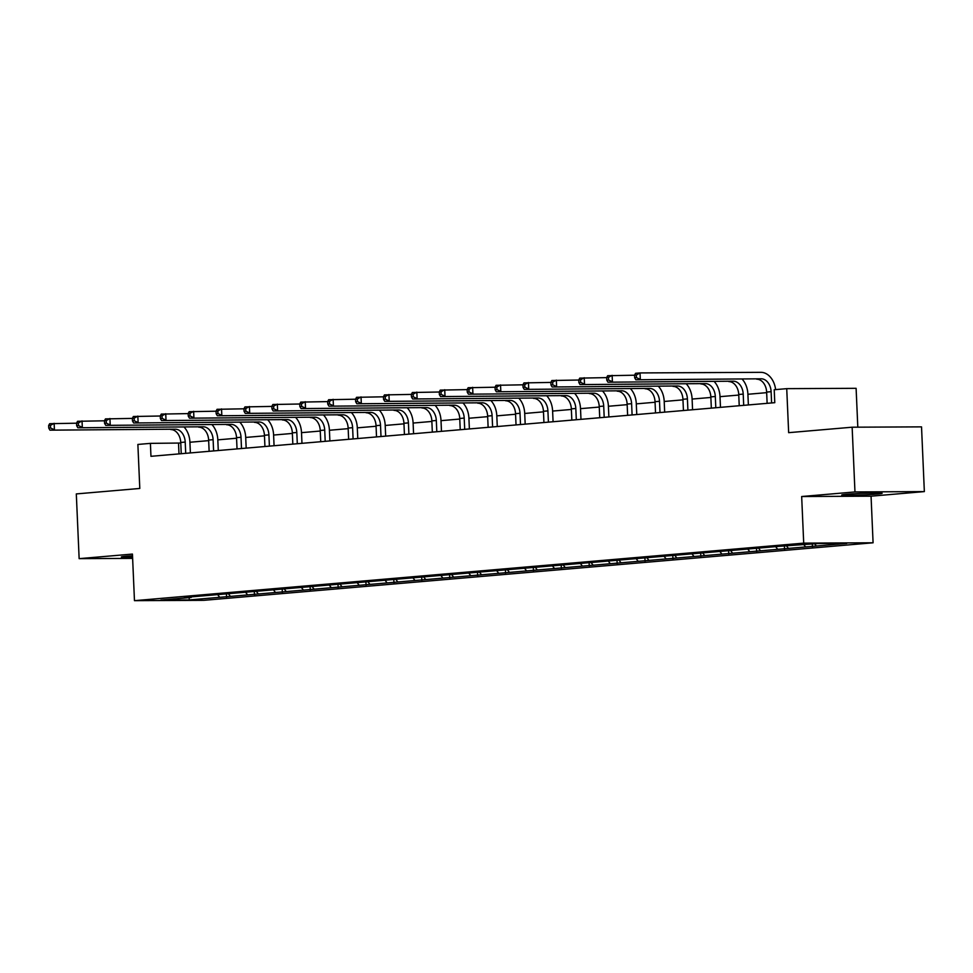 <?xml version="1.0" encoding="UTF-8"?>
<svg xmlns="http://www.w3.org/2000/svg" width="973" height="973" viewBox="0 0 973 973"><rect width="100%" height="100%" fill="white"/><g stroke="black" fill="none" stroke-linecap="round" stroke-linejoin="round"><path stroke-width="1.46" d="M847.313 494.223A20.226 0.815 177.5 0 0 841.73 495.038A20.226 0.815 177.5 0 0 854.44 495.233A20.226 0.815 177.5 0 0 876.564 494.077A20.226 0.815 177.5 0 0 882.146 493.275A20.226 0.815 177.5 0 0 869.436 493.068A20.226 0.815 177.5 0 0 847.313 494.223M132.51 555.753A20.226 0.815 177.5 0 0 126.928 556.167A20.226 0.815 177.5 0 0 121.333 556.982A20.226 0.815 177.5 0 0 132.571 557.213M857.809 427.183L856.106 388.312L786.731 388.653L774.216 389.735L774.776 402.676L150.961 456.313L150.401 443.372L137.874 444.442L139.796 488.458L76.308 493.919L79.141 558.648L132.62 558.38M924.35 491.596L921.528 426.867L852.141 427.208L854.963 491.937L801.667 496.522L803.71 543.129L873.085 542.788L871.054 496.181L924.35 491.596L854.963 491.937M803.71 543.129L134.469 600.669L203.856 600.329L873.085 542.788M189.309 599.927L846.753 543.396L818.244 543.53L780.991 546.181L184.371 597.483L191.219 597.446L160.813 600.061L189.309 599.927L189.139 597.629M805.608 546.923L803.941 544.771M788.446 548.407L786.707 546.157M777.719 549.331L776.04 547.167M760.545 550.803L758.806 548.553M749.818 551.727L748.14 549.563M732.645 553.199L730.905 550.949M721.917 554.124L720.251 551.959M704.744 555.607L703.005 553.357M694.017 556.52L692.35 554.367M676.843 558.003L675.116 555.753M666.116 558.928L664.45 556.763M648.942 560.399L647.215 558.149M638.215 561.324L636.549 559.159M621.042 562.795L619.315 560.545M610.314 563.72L608.648 561.555M593.141 565.204L591.414 562.953M582.413 566.116L580.747 563.951M565.24 567.6L563.513 565.349M554.513 568.524L552.846 566.359M537.339 569.996L535.612 567.745M526.612 570.92L524.946 568.755M509.451 572.392L507.711 570.142M498.711 573.316L497.045 571.151M481.55 574.8L479.811 572.55M470.81 575.712L469.144 573.547M453.649 577.196L451.91 574.946M442.91 578.12L441.243 575.955M425.748 579.592L424.009 577.342M415.021 580.516L413.343 578.351M397.848 581.988L396.108 579.738M387.12 582.912L385.442 580.747M369.947 584.384L368.208 582.146M359.219 585.308L357.553 583.143M342.046 586.792L340.307 584.542M331.319 587.716L329.652 585.551M314.145 589.188L312.418 586.938M303.418 590.112L301.752 587.947M286.244 591.584L284.517 589.334M275.517 592.508L273.851 590.343M258.344 593.98L256.617 591.73M247.616 594.904L245.95 592.739M230.443 596.388L228.716 594.138M219.716 597.313L218.049 595.148M786.731 388.653L788.653 432.669L852.141 427.208M134.469 600.669L132.437 554.075L79.141 558.648M180.771 443.031L150.401 443.372M766.663 392.654L747.909 394.272M738.762 395.062L720.008 396.668M710.862 397.458L692.107 399.064M682.961 399.854L664.206 401.472M655.06 402.25L636.306 403.868M627.159 404.659L608.405 406.264M599.271 407.055L580.504 408.66M571.37 409.451L552.603 411.068M543.469 411.847L524.702 413.464M515.568 414.243L496.814 415.86M487.668 416.651L468.913 418.256M459.767 419.047L441.012 420.664M431.866 421.443L413.111 423.06M403.965 423.839L385.211 425.456M376.065 426.247L357.31 427.852M348.164 428.643L329.409 430.261M320.263 431.039L301.508 432.657M292.362 433.435L273.608 435.053M264.461 435.843L245.707 437.449M236.561 438.239L217.806 439.857M208.672 440.635L189.905 442.253M816.347 546.011L814.681 543.846M178.996 453.904L178.521 443.226M226.563 597.276L226.429 594.15M254.464 594.88L254.318 591.742M282.365 592.472L282.219 589.346M310.265 590.076L310.119 586.95M338.154 587.68L338.02 584.554M366.055 585.284L365.921 582.146M393.956 582.876L393.822 579.75M421.856 580.48L421.723 577.354M449.757 578.084L449.623 574.958M477.658 575.688L477.524 572.55M505.559 573.279L505.425 570.154M533.459 570.883L533.326 567.758M561.36 568.487L561.226 565.362M589.261 566.091L589.127 562.966M617.162 563.683L617.028 560.557M645.063 561.287L644.917 558.161M672.963 558.891L672.817 555.765M700.864 556.495L700.718 553.369M728.753 554.087L728.619 550.961M756.653 551.691L756.52 548.565M784.554 549.295L784.42 546.169M812.455 546.899L812.333 544.041M801.667 496.522L871.054 496.181M185.709 453.333L185.211 442.07A12.965 9.365 85.1 0 0 175.274 429.178L49.939 430.163L175.274 429.178M181.233 453.71L180.747 442.46A12.965 9.365 85.1 0 0 170.798 429.555M184.262 427.232A19.448 14.048 -94.9 0 1 189.905 442.046L190.38 452.931M48.65 425.529L48.759 428.12L50.547 427.974L50.438 425.383L48.65 425.529L49.659 423.693L76.551 423.194M50.438 425.383L54.135 423.316L54.415 429.786L50.547 427.974M48.759 428.12L49.939 430.163M213.61 450.925L213.111 439.674A12.965 9.365 85.1 0 0 203.175 426.782L77.84 427.767L203.175 426.782M209.134 451.314L208.636 440.064A12.965 9.365 85.1 0 0 198.699 427.159M212.163 424.836A19.448 14.048 -94.9 0 1 217.806 439.65L218.28 450.523M76.551 423.133L76.66 425.724L78.448 425.566L78.339 422.975L76.551 423.133L77.56 421.297L104.452 420.798M78.339 422.975L82.036 420.908L82.316 427.39L78.448 425.566M76.66 425.724L77.84 427.767M241.499 448.529L241.012 437.278A12.965 9.365 85.1 0 0 231.075 424.374L105.741 425.371L231.075 424.374M237.035 448.918L236.536 437.668A12.965 9.365 85.1 0 0 226.6 424.763M240.063 422.44A19.448 14.048 -94.9 0 1 245.695 437.254L246.181 448.127M104.452 420.737L104.561 423.328L106.349 423.17L106.239 420.579L104.452 420.737L105.461 418.901L132.352 418.402M106.239 420.579L109.937 418.512L110.217 424.982L106.349 423.17M104.561 423.328L105.741 425.371M269.399 446.133L268.913 434.882A12.965 9.365 85.1 0 0 258.976 421.978L133.642 422.975L258.976 421.978M264.936 446.522L264.437 435.259A12.965 9.365 85.1 0 0 254.5 422.367M267.952 420.032A19.448 14.048 -94.9 0 1 273.595 434.858L274.07 445.731M132.352 418.341L132.462 420.932L134.25 420.774L134.14 418.183L132.352 418.341L133.362 416.493L160.253 416.006M134.14 418.183L137.838 416.116L138.117 422.586L134.25 420.774M132.462 420.932L133.642 422.975M297.3 443.737L296.814 432.474A12.965 9.365 85.1 0 0 286.877 419.582L161.542 420.567L286.877 419.582M292.837 444.114L292.338 432.863A12.965 9.365 85.1 0 0 282.401 419.959M295.853 417.636A19.448 14.048 -94.9 0 1 301.496 432.45L301.971 443.335M160.253 415.933L160.363 418.524L162.15 418.378L162.041 415.787L160.253 415.933L161.263 414.097L188.154 413.598M162.041 415.787L165.726 413.72L166.018 420.19L162.15 418.378M160.363 418.524L161.542 420.567M325.201 441.328L324.714 430.078A12.965 9.365 85.1 0 0 314.766 417.186L189.443 418.171L314.766 417.186M320.737 441.718L320.239 430.467A12.965 9.365 85.1 0 0 310.302 417.563M323.754 415.24A19.448 14.048 -94.9 0 1 329.397 430.054L329.871 440.927M188.154 413.537L188.263 416.128L190.051 415.97L189.942 413.391L188.154 413.537L189.163 411.701L216.055 411.202M189.942 413.391L193.627 411.311L193.919 417.794L190.051 415.97M188.263 416.128L189.443 418.171M353.102 438.932L352.615 427.682A12.965 9.365 85.1 0 0 342.666 414.778L217.344 415.775L342.666 414.778M348.638 439.322L348.139 428.071A12.965 9.365 85.1 0 0 338.203 415.167M351.654 412.844A19.448 14.048 -94.9 0 1 357.298 427.658L357.772 438.531M216.055 411.141L216.164 413.732L217.952 413.574L217.843 410.983L216.055 411.141L217.064 409.305L243.955 408.806M217.843 410.983L221.528 408.915L221.82 415.386L217.952 413.574M216.164 413.732L217.344 415.775M381.002 436.536L380.516 425.286A12.965 9.365 85.1 0 0 370.567 412.382L245.245 413.379L370.567 412.382M376.527 436.926L376.04 425.663A12.965 9.365 85.1 0 0 366.103 412.771M379.555 410.436A19.448 14.048 -94.9 0 1 385.199 425.262L385.673 436.135M243.943 408.745L244.065 411.336L245.853 411.178L245.743 408.587L243.943 408.745L244.965 406.896L271.856 406.41M245.743 408.587L249.429 406.519L249.708 412.99L245.853 411.178M244.065 411.336L245.245 413.379M408.903 434.14L408.417 422.878A12.965 9.365 85.1 0 0 398.468 409.986L273.145 410.971L398.468 409.986M404.427 434.517L403.941 423.267A12.965 9.365 85.1 0 0 394.004 410.375M407.456 408.04A19.448 14.048 -94.9 0 1 413.099 422.866L413.574 433.739M271.844 406.337L271.966 408.928L273.754 408.782L273.632 406.191L271.844 406.337L272.866 404.5L299.757 404.002M273.632 406.191L277.329 404.123L277.609 410.594L273.754 408.782M271.966 408.928L273.145 410.971M436.804 431.732L436.318 420.482A12.965 9.365 85.1 0 0 426.369 407.59L301.046 408.575L426.369 407.59M432.328 432.121L431.842 420.871A12.965 9.365 85.1 0 0 421.905 407.967M435.357 405.644A19.448 14.048 -94.9 0 1 441 420.458L441.474 431.331M299.745 403.941L299.866 406.532L301.654 406.373L301.533 403.795L299.745 403.941L300.754 402.104L327.646 401.606M301.533 403.795L305.23 401.715L305.51 408.198L301.654 406.373M299.866 406.532L301.046 408.575M464.705 429.336L464.206 418.086A12.965 9.365 85.1 0 0 454.269 405.182L328.947 406.179L454.269 405.182M460.229 429.725L459.743 418.475A12.965 9.365 85.1 0 0 449.794 405.571M463.257 403.248A19.448 14.048 -94.9 0 1 468.901 418.062L469.375 428.935M327.646 401.545L327.767 404.136L329.555 403.977L329.433 401.387L327.646 401.545L328.655 399.708L355.546 399.21M329.433 401.387L333.131 399.319L333.411 405.79L329.555 403.977M327.767 404.136L328.947 406.179M492.606 426.94L492.107 415.69A12.965 9.365 85.1 0 0 482.17 402.786L356.848 403.783L482.17 402.786M488.13 427.329L487.643 416.067A12.965 9.365 85.1 0 0 477.694 403.175M491.158 400.852A19.448 14.048 -94.9 0 1 496.802 415.666L497.276 426.539M355.546 399.149L355.656 401.74L357.456 401.581L357.334 398.991L355.546 399.149L356.556 397.312L383.447 396.814M357.334 398.991L361.032 396.923L361.311 403.394L357.456 401.581M355.656 401.74L356.848 403.783M520.506 424.544L520.008 413.282A12.965 9.365 85.1 0 0 510.071 400.389L384.749 401.375L510.071 400.389M516.031 424.921L515.544 413.671A12.965 9.365 85.1 0 0 505.595 400.779M519.059 398.444A19.448 14.048 -94.9 0 1 524.702 413.27L525.177 424.143M383.447 396.741L383.557 399.331L385.344 399.185L385.235 396.595L383.447 396.741L384.457 394.904L411.348 394.406M385.235 396.595L388.932 394.527L389.212 400.998L385.344 399.185M383.557 399.331L384.749 401.375M548.407 422.148L547.908 410.886A12.965 9.365 85.1 0 0 537.972 397.993L412.637 398.979L537.972 397.993M543.931 422.525L543.445 411.275A12.965 9.365 85.1 0 0 533.496 398.371M546.96 396.047A19.448 14.048 -94.9 0 1 552.603 410.861L553.078 421.747M411.348 394.345L411.457 396.935L413.245 396.777L413.136 394.199L411.348 394.345L412.357 392.508L439.249 392.01M413.136 394.199L416.833 392.119L417.113 398.602L413.245 396.777M411.457 396.935L412.637 398.979M576.308 419.74L575.809 408.49A12.965 9.365 85.1 0 0 565.872 395.585L440.538 396.583L565.872 395.585M571.832 420.129L571.346 408.879A12.965 9.365 85.1 0 0 561.397 395.975M574.861 393.651A19.448 14.048 -94.9 0 1 580.504 408.465L580.978 419.339M439.249 391.949L439.358 394.539L441.146 394.381L441.037 391.791L439.249 391.949L440.258 390.112L467.149 389.614M441.037 391.791L444.734 389.723L445.014 396.193L441.146 394.381M439.358 394.539L440.538 396.583M604.197 417.344L603.71 406.094A12.965 9.365 85.1 0 0 593.773 393.189L468.439 394.187L593.773 393.189M599.733 417.733L599.234 406.471A12.965 9.365 85.1 0 0 589.297 393.579M602.761 391.255A19.448 14.048 -94.9 0 1 608.393 406.069L608.879 416.943M467.149 389.553L467.259 392.143L469.047 391.985L468.937 389.395L467.149 389.553L468.159 387.716L495.05 387.218M468.937 389.395L472.635 387.327L472.914 393.797L469.047 391.985M467.259 392.143L468.439 394.187M632.097 414.948L631.611 403.686A12.965 9.365 85.1 0 0 621.674 390.793L496.339 391.791L621.674 390.793M627.634 415.325L627.135 404.075A12.965 9.365 85.1 0 0 617.198 391.182M630.65 388.847A19.448 14.048 -94.9 0 1 636.293 403.673L636.768 414.547M495.05 387.145L495.16 389.735L496.948 389.589L496.838 386.999L495.05 387.145L496.06 385.308L522.951 384.809M496.838 386.999L500.536 384.931L500.815 391.401L496.948 389.589M495.16 389.735L496.339 391.791M659.998 412.552L659.512 401.29A12.965 9.365 85.1 0 0 649.575 388.397L524.24 389.382L649.575 388.397M655.534 412.929L655.036 401.679A12.965 9.365 85.1 0 0 645.099 388.774M658.551 386.451A19.448 14.048 -94.9 0 1 664.194 401.265L664.668 412.151M522.951 384.749L523.06 387.339L524.848 387.181L524.739 384.603L522.951 384.749L523.961 382.912L550.852 382.413M524.739 384.603L528.436 382.523L528.716 389.005L524.848 387.181M523.06 387.339L524.24 389.382M687.899 410.144L687.412 398.894A12.965 9.365 85.1 0 0 677.463 385.989L552.141 386.986L677.463 385.989M683.435 410.533L682.937 399.283A12.965 9.365 85.1 0 0 673 386.378M686.452 384.055A19.448 14.048 -94.9 0 1 692.095 398.869L692.569 409.742M550.852 382.353L550.961 384.943L552.749 384.785L552.64 382.194L550.852 382.353L551.861 380.516L578.753 380.017M552.64 382.194L556.325 380.127L556.617 386.597L552.749 384.785M550.961 384.943L552.141 386.986M715.8 407.748L715.313 396.498A12.965 9.365 85.1 0 0 705.364 383.593L580.042 384.59L705.364 383.593M711.336 408.137L710.837 396.875A12.965 9.365 85.1 0 0 700.901 383.982M714.352 381.659A19.448 14.048 -94.9 0 1 719.996 396.473L720.47 407.346M578.753 379.957L578.862 382.547L580.65 382.389L580.54 379.798L578.753 379.957L579.762 378.12L606.653 377.621M580.54 379.798L584.226 377.731L584.518 384.201L580.65 382.389M578.862 382.547L580.042 384.59M743.7 405.352L743.214 394.101A12.965 9.365 85.1 0 0 733.265 381.197L607.943 382.194L733.265 381.197M739.225 405.729L738.738 394.479A12.965 9.365 85.1 0 0 728.801 381.586M742.253 379.251A19.448 14.048 -94.9 0 1 747.896 394.077L748.371 404.95M606.641 377.56L606.763 380.139L608.551 379.993L608.441 377.402L606.641 377.56L607.663 375.712L634.554 375.213M608.441 377.402L612.126 375.335L612.418 381.805L608.551 379.993M606.763 380.139L607.943 382.194M771.601 402.956L771.115 391.693A12.965 9.365 85.1 0 0 761.166 378.801L635.843 379.786L761.166 378.801M767.125 403.333L766.639 392.083A12.965 9.365 85.1 0 0 756.702 379.178M634.542 375.152L634.664 377.743L636.451 377.597L636.33 375.006L634.542 375.152L635.564 373.316L640.027 372.927L760.886 372.331A19.448 14.048 -94.9 0 1 775.627 389.614M636.33 375.006L640.027 372.927L640.307 379.409L636.451 377.597M634.664 377.743L635.843 379.786M180.747 442.46L185.211 442.07M208.636 440.064L213.111 439.674M236.536 437.668L241.012 437.278M264.437 435.259L268.913 434.882M292.338 432.863L296.814 432.474M320.239 430.467L324.714 430.078M348.139 428.071L352.615 427.682M376.04 425.663L380.516 425.286M403.941 423.267L408.417 422.878M431.842 420.871L436.318 420.482M459.743 418.475L464.206 418.086M487.643 416.067L492.107 415.69M515.544 413.671L520.008 413.282M543.445 411.275L547.908 410.886M571.346 408.879L575.809 408.49M599.234 406.471L603.71 406.094M627.135 404.075L631.611 403.686M655.036 401.679L659.512 401.29M682.937 399.283L687.412 398.894M710.837 396.875L715.313 396.498M738.738 394.479L743.214 394.101M766.639 392.083L771.115 391.693"/></g></svg>
